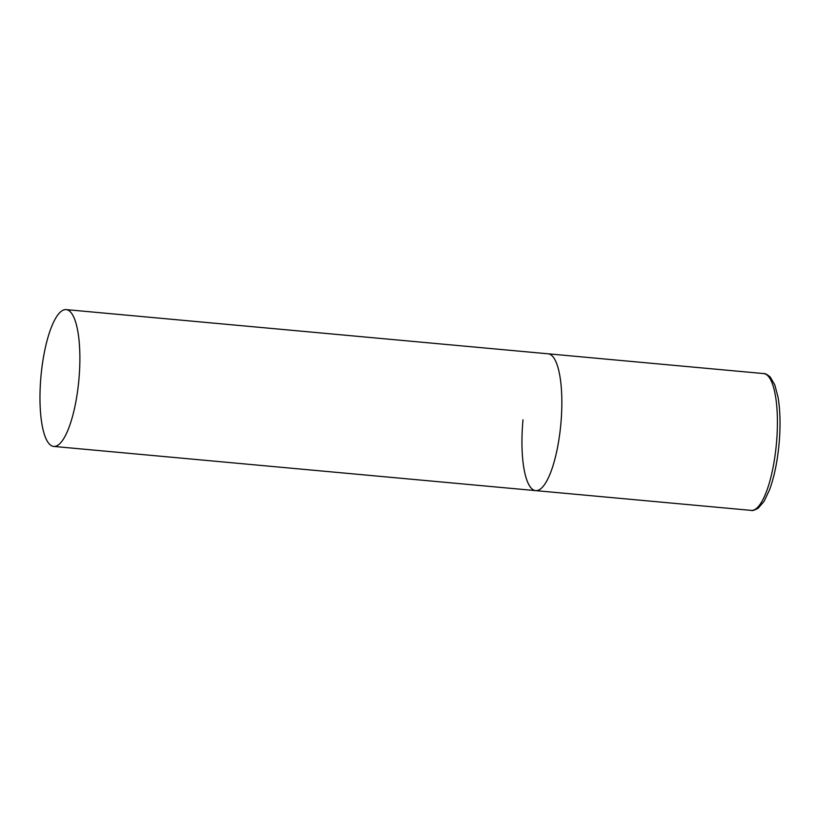 <?xml version="1.0" encoding="UTF-8"?>
<svg xmlns="http://www.w3.org/2000/svg" width="820" height="820" viewBox="0 0 820 820"><rect width="100%" height="100%" fill="white"/><g stroke="black" fill="none" stroke-linecap="round" stroke-linejoin="round"><path stroke-width="1.23" d="M535.429 490.596A68.685 19.034 -84.8 0 0 535.624 490.616A68.685 19.034 -84.8 0 0 560.818 424.299A68.685 19.034 -84.8 0 0 548.354 353.83A68.685 19.034 -84.8 0 0 548.17 353.809A68.685 19.034 95.2 0 1 560.788 424.647A68.685 19.034 95.2 0 1 535.624 490.616A68.685 19.034 95.2 0 1 523.006 419.789M53.648 446.418A68.685 19.034 -84.8 0 0 78.853 380.101A68.685 19.034 -84.8 0 0 66.389 309.632A68.685 19.034 -84.8 0 0 66.194 309.611A68.685 19.034 -84.8 0 0 41 375.929A68.685 19.034 -84.8 0 0 53.464 446.398A68.685 19.034 -84.8 0 0 53.648 446.418L751.192 510.388A68.685 19.034 95.2 0 0 776.355 444.409A68.685 19.034 95.2 0 0 763.738 373.582L548.17 353.809A68.685 19.034 -84.8 0 0 547.975 353.799M751.192 510.388C752.319 510.932 754.677 510.183 758.244 508.144L764.107 501.317L769.56 489.765C774.141 477.209 777.288 462.162 779 444.624C780.64 426.584 780.322 410.779 778.047 397.208L774.787 384.857L770.267 377.077C767.13 374.422 764.947 373.254 763.738 373.582M548.17 353.809L66.194 309.611"/></g></svg>
